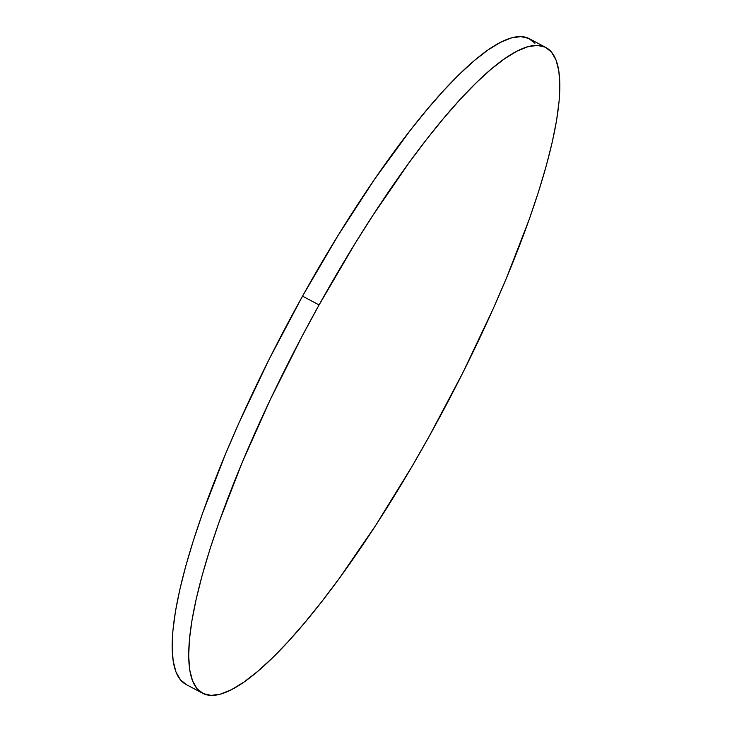 <?xml version="1.0" encoding="UTF-8"?>
<svg xmlns="http://www.w3.org/2000/svg" width="732" height="732" viewBox="0 0 732 732"><rect width="100%" height="100%" fill="white"/><g stroke="black" fill="none" stroke-linecap="round" stroke-linejoin="round"><path stroke-width="1.1" d="M545.981 47.553L529.437 38.759A365.661 79.77 118 0 0 302.536 296.149L319.079 304.942L302.536 296.149A365.661 79.77 118 0 0 186.02 684.447L202.563 693.241A365.661 79.77 -62 0 1 319.079 304.942A365.661 79.77 -62 0 1 545.981 47.553A365.661 79.77 -62 0 1 429.464 435.851A365.661 79.77 -62 0 1 202.563 693.241M186.806 684.832L180.539 679.955L175.982 672.003L173.173 661.069L172.148 647.244L172.908 630.673L175.442 611.504L179.733 589.937L185.745 566.165L193.413 540.426L202.654 512.967L225.529 453.95L238.934 422.959L269.028 359.513L302.536 296.149L338.166 235.301L374.546 179.303L410.286 130.314L427.479 109.05L443.995 90.21L459.687 73.996L474.4 60.536L487.979 49.986L500.313 42.438L511.275 37.963L520.754 36.6L528.66 38.366L534.918 43.252M429.464 435.851L411.832 466.742L375.653 525.448L339.419 578.188L321.714 601.686L304.521 622.95L288.005 641.79L272.313 658.004L257.6 671.464L244.021 682.014L231.687 689.562L220.725 694.037L211.246 695.4L203.34 693.634L197.082 688.748L192.525 680.797L189.716 669.862L188.682 656.037L189.442 639.466L191.985 620.306L196.277 598.73L202.288 574.968L209.947 549.22L219.197 521.76L242.063 462.743L270.017 400.175L301.977 336.464L319.079 304.942L354.709 244.095L372.89 215.354L409.124 162.605L426.82 139.107L444.013 117.843L460.538 99.012L476.23 82.789L490.934 69.339L504.522 58.789L516.856 51.231L527.809 46.757L537.288 45.393L545.194 47.168L551.461 52.045L556.018 59.997L558.827 70.931L559.852 84.756L559.092 101.327L556.558 120.496L552.267 142.063L546.255 165.835L538.587 191.574L529.346 219.033L506.471 278.05L493.066 309.041L462.972 372.487L429.464 435.851"/></g></svg>
